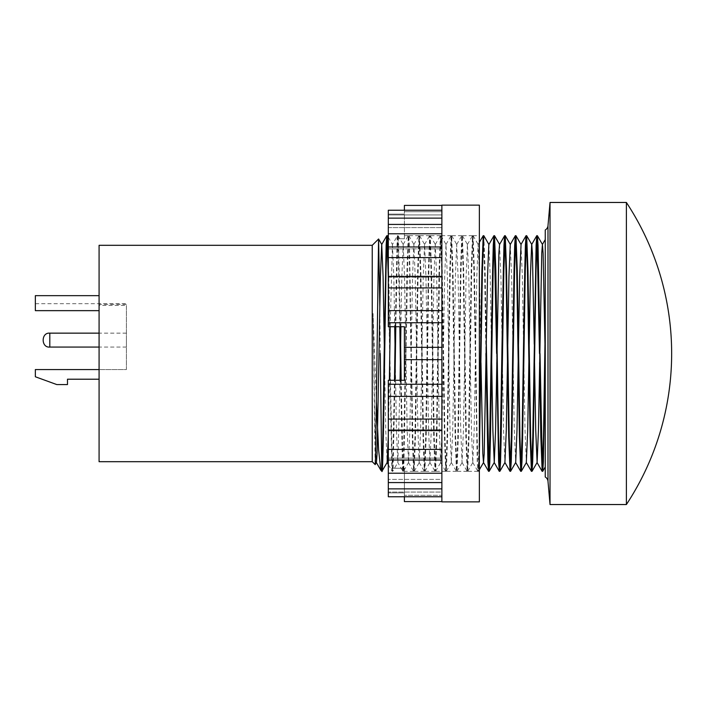 <?xml version="1.0" encoding="UTF-8"?>
<svg xmlns="http://www.w3.org/2000/svg" width="707" height="707" viewBox="0 0 707 707"><rect width="100%" height="100%" fill="white"/><g stroke="black" fill="none" stroke-linecap="round" stroke-linejoin="round"><path stroke-width="0.53" stroke-dasharray="3.54 2.65" d="M626.384 202.458L626.384 504.542M545.247 230.005L545.247 476.995M99.086 461.689L99.086 245.311M372.244 245.311L372.244 461.689M126.403 340.111L126.403 347.075L126.403 340.111M388.311 210.244L388.311 218.127L441.875 218.127L441.875 205.401L441.875 211.702L404.386 211.702L404.386 205.401M441.875 210.244L404.386 210.244L404.386 238.754L404.386 211.702L441.875 211.702L441.875 214.937L441.875 210.244L441.875 227.619L441.875 218.127M388.311 218.127L388.311 326.722L388.311 214.115L388.311 214.937L441.875 214.937L388.311 214.937L388.311 214.115L388.311 277.568L390.432 380.278L388.311 380.278L388.311 496.756L388.311 468.246L388.311 492.885L404.386 492.885L404.386 468.246L404.386 496.756M441.875 230.579L441.875 248.873L441.875 230.579M388.311 227.619L441.875 227.619L388.311 227.619M441.875 253.133L441.875 277.268L441.875 253.133M388.311 248.873L441.875 248.873L388.311 248.873M441.875 282.535L441.875 310.85L441.875 282.535M388.311 277.268L441.875 277.268L388.311 277.268M388.311 322.745L441.875 322.745L441.875 347.34L404.386 347.34L404.386 380.278L404.386 347.34L441.875 347.34L441.875 359.66L404.386 359.66L441.875 359.66L441.875 384.255L388.311 384.255M388.311 310.85L441.875 310.85L388.311 310.85L388.311 277.568M441.875 501.864L441.875 322.745M388.311 488.873L441.875 488.873L441.875 496.756L388.311 496.756L388.311 492.063L441.875 492.063L441.875 496.756L441.875 479.381L388.311 479.381L441.875 479.381L441.875 482.581L441.875 458.127L388.311 458.127L441.875 458.127L441.875 460.027L441.875 429.732L388.311 429.732L441.875 429.732L441.875 430.625L441.875 396.15L388.311 396.15L441.875 396.397L441.875 205.136M404.386 501.599L404.386 492.885L388.311 492.885L388.311 492.063L441.875 492.063L441.875 495.298L404.386 495.298L441.875 495.298L441.875 501.599L441.875 496.756M479.364 205.136L479.364 501.864M376.389 401.965L373.075 313.528L375.178 464.623M381.745 468.653L381.886 471.33M386.835 235.67L387.1 237.19M388.311 253.035L389.663 326.722L404.386 326.722L388.311 326.722L389.133 326.722L391.811 468.246C392.067 472.373 392.323 472.373 392.579 468.246L392.341 468.246C392.597 472.373 392.853 472.373 393.11 468.246L392.579 468.246L394.488 380.278L388.311 380.278L404.386 380.278L404.386 326.722L388.311 326.722L388.311 316.763M488.873 469.81L489.138 471.33M496.632 353.5L496.765 362.726M499.584 469.81L499.849 471.33M510.295 469.81L510.56 471.33M521.006 469.81L521.271 471.33M531.717 469.81L531.982 471.33M539.485 353.5L539.609 362.726M542.428 469.81L542.693 471.33M545.247 353.5L545.247 466.947L545.247 353.5M483.243 235.67L484.587 270.18L485.921 353.5M483.818 235.705L485.117 270.18L486.328 344.274M493.954 235.67L494.228 237.19M504.665 235.67L504.939 237.19M515.385 235.67L515.65 237.19M526.096 235.67L526.362 237.19M536.807 235.67L537.073 237.19M539.892 344.274L540.015 353.5M479.364 453.965L479.364 235.67L479.364 471.33L479.364 453.965L478.462 471.295L479.364 469.731M388.311 464.649L392.155 471.295L392.73 471.33L397.855 462.484L400.074 380.278M392.341 468.246C392.597 472.373 392.853 472.373 393.11 468.246L395.019 380.278L404.386 380.278L390.432 380.278L392.341 468.246L403.052 468.246C403.308 472.373 403.564 472.373 403.821 468.246L393.11 468.246M391.811 468.246C392.067 472.373 392.323 472.373 392.579 468.246M394.488 380.278L395.019 380.278M395.257 326.722L397.166 238.754L397.696 238.754C397.953 234.627 398.209 234.627 398.465 238.754L397.166 238.754C397.422 234.627 397.679 234.627 397.935 238.754L399.844 326.722M390.202 326.722L392.42 244.516L397.546 235.67L398.121 235.705L403.211 244.516L404.51 276.41L407.188 430.59L408.531 462.519L409.866 430.59L412.543 276.41L413.842 244.516L415.221 276.41L417.899 430.59L419.198 462.484L420.577 430.59L423.254 276.41L424.553 244.516L425.932 276.41L428.61 430.59L429.909 462.484L431.288 430.59L433.965 276.41L435.265 244.516L436.643 276.41L439.321 430.59L440.62 462.484L441.999 430.59L444.685 276.41L445.976 244.516L447.363 276.41L450.041 430.59L451.331 462.484L452.719 430.59L455.396 276.41L456.687 244.516L458.074 276.41L460.752 430.59L462.042 462.484L463.43 430.59L466.107 276.41L467.398 244.516L468.785 276.41L471.463 430.59L472.762 462.484L474.141 430.59L476.818 276.41L478.118 244.516L479.496 276.41L480.972 362.726M395.787 326.722L397.696 238.754C397.953 234.627 398.209 234.627 398.465 238.754L400.374 326.722M397.166 238.754C397.422 234.627 397.679 234.627 397.935 238.754M395.001 344.274L396.477 430.59L397.776 462.484L402.902 471.33L403.476 471.295L408.566 462.484M401.143 380.278L403.052 468.246C403.308 472.373 403.564 472.373 403.821 468.246L408.125 244.64L408.796 235.67L409.486 245.205L412.808 436.82L414.152 471.33L415.486 436.82L418.173 270.18L419.507 235.67L420.851 270.18L423.528 436.82L424.898 471.295L426.206 436.82L428.884 270.18L430.218 235.67L431.562 270.18L434.239 436.82L435.618 471.295L436.917 436.82L439.595 270.18L440.929 235.67L442.273 270.18L444.95 436.82L446.329 471.295L447.628 436.82L450.306 270.18L451.64 235.67L452.984 270.18L455.662 436.82L457.04 471.295L458.339 436.82L461.017 270.18L462.36 235.67L463.695 270.18L466.373 436.82L467.751 471.295L469.05 436.82L471.728 270.18L473.071 235.67L474.406 270.18L477.084 436.82L478.462 471.295M400.613 380.278L402.522 468.246C402.778 472.373 403.034 472.373 403.29 468.246L406.923 270.18L408.257 235.67L409.6 270.18L412.278 436.82L413.577 471.295L414.956 436.82L417.634 270.18L418.968 235.67L420.312 270.18L422.989 436.82L424.288 471.295L425.667 436.82L428.345 270.18L429.688 235.67L431.023 270.18L433.7 436.82L434.999 471.295L436.378 436.82L439.056 270.18L440.355 235.705L441.734 270.18L444.411 436.82L445.71 471.295L447.089 436.82L449.767 270.18L451.066 235.705L452.445 270.18L455.122 436.82L456.422 471.295L457.8 436.82L460.478 270.18L461.777 235.705L463.156 270.18L465.833 436.82L467.141 471.295L468.511 436.82L471.198 270.18L472.497 235.705L473.876 270.18L477.198 461.795L477.888 471.33L478.559 462.36L479.364 429.432M402.522 468.246C402.778 472.373 403.034 472.373 403.29 468.246M379.827 306.979L380.269 353.5M126.403 304.408L99.086 304.408L99.086 379.208L99.086 305.451L126.403 305.451L126.403 369.567L99.086 369.567L126.403 369.567L126.403 305.451M99.086 304.408L99.086 305.451M99.086 369.567L35.35 369.567L35.35 376.769L56.772 384.564L67.483 384.564L67.483 379.208L99.086 379.208M99.086 295.659L35.35 295.659L35.35 310.656L99.086 310.656L35.35 310.656L35.35 303.692L35.35 310.656L35.35 303.692L35.35 310.656L35.35 303.692L35.35 310.656L99.086 310.656M397.696 238.754L404.386 238.754L404.386 235.67L404.386 238.754L398.465 238.754M403.052 468.246L404.386 468.246L404.386 471.33L404.386 468.246L403.821 468.246M388.311 287.935L441.875 287.935M388.311 257.587L441.875 257.587M388.311 233.778L441.875 233.778M388.311 214.115L404.386 214.115L388.311 214.115M388.311 473.222L441.875 473.222L441.875 488.873M388.311 449.413L441.875 449.413L441.875 473.222M388.311 419.065L441.875 419.065L441.875 449.413M441.875 384.255L441.875 419.065M373.075 313.528L375.055 430.59L376.433 462.484M384.29 344.274L385.766 430.59L387.144 462.484M388.311 436.36L389.363 380.278M392.42 244.516L393.799 276.41L394.718 326.722M400.913 326.722L401.832 276.41L403.211 244.516M488.908 244.516L490.207 276.41L491.683 362.726M499.54 244.516L500.918 276.41L503.596 430.59L504.895 462.484M510.251 244.516L511.629 276.41L514.307 430.59L515.695 462.484M521.006 244.445L522.34 276.41L525.018 430.59L526.362 462.555M534.253 344.274L534.536 362.726M544.964 344.274L545.247 362.771M545.247 239.567L545.247 325.211M550.028 504.542L550.028 202.458M547.996 481.334L547.996 225.666M126.403 347.075L49.808 347.075L49.808 333.147C40.962 332.299 40.962 347.924 49.808 347.075L99.086 347.075M126.403 333.147L99.086 333.147M35.35 303.692L126.403 303.692M388.311 310.603L441.875 310.603M388.311 276.375L441.875 276.375M388.311 246.973L441.875 246.973M388.311 224.419L441.875 224.419M388.311 482.581L441.875 482.581M388.311 460.027L441.875 460.027M388.311 430.625L441.875 430.625M388.311 396.397L441.875 396.397M49.808 333.147C40.962 332.299 40.962 347.924 49.808 347.075M408.257 235.67L404.386 235.67M413.613 471.33L404.386 471.33M418.968 235.67L408.796 235.67M424.324 471.33L414.152 471.33M429.688 235.67L419.507 235.67M435.044 471.33L424.863 471.33M440.399 235.67L430.218 235.67M445.755 471.33L435.574 471.33M451.11 235.67L440.929 235.67M456.466 471.33L446.285 471.33M461.821 235.67L451.64 235.67M467.177 471.33L456.996 471.33M472.532 235.67L462.36 235.67M477.888 471.33L467.716 471.33M473.071 235.67L479.373 235.67M478.427 471.33L479.373 471.33M408.832 235.705L413.922 244.516M414.187 471.295L419.278 462.484M419.543 235.705L424.642 244.516M424.898 471.295L429.997 462.484M430.263 235.705L435.353 244.516M435.618 471.295L440.708 462.484M440.974 235.705L446.064 244.516M446.329 471.295L451.42 462.484M451.685 235.705L456.775 244.516M457.04 471.295L462.131 462.484M462.396 235.705L467.486 244.516M467.751 471.295L472.842 462.484M473.107 235.705L478.197 244.516M388.311 237.269L392.5 244.516M403.131 244.516L408.222 235.705M408.487 462.484L413.577 471.295M413.842 244.516L418.933 235.705M419.198 462.484L424.288 471.295M424.553 244.516L429.644 235.705M429.909 462.484L434.999 471.295M435.265 244.516L440.355 235.705M440.62 462.484L445.71 471.295M445.976 244.516L451.066 235.705M451.331 462.484L456.422 471.295M456.687 244.516L461.777 235.705M462.042 462.484L467.141 471.295M467.398 244.516L472.497 235.705M472.762 462.484L477.852 471.295M478.118 244.516L479.364 242.351"/><path stroke-width="1.06" d="M626.384 504.542L626.384 202.458L550.028 202.458L550.028 504.542L626.384 504.542A274.625 274.625 0 0 0 626.384 202.458M550.028 202.458L547.996 225.666L547.996 481.334L550.028 504.542M547.996 225.666A5.594 5.594 0 0 1 545.247 230.005L545.247 476.995A5.594 5.594 0 0 1 547.996 481.334M372.244 245.311L99.086 245.311L99.086 461.689L372.244 461.689L372.244 245.311L378.599 238.993L379.827 306.979M441.875 205.401L404.386 205.401L404.386 210.244L388.311 210.244L441.875 210.244M441.875 496.756L388.311 496.756L388.311 380.278L404.386 380.278L404.386 359.66L441.875 359.66L404.386 359.66L404.386 347.34L441.875 347.34L404.386 347.34L404.386 326.722L388.311 326.722L388.311 210.244M388.311 384.255L441.875 384.255M388.311 419.065L441.875 419.065M388.311 449.413L441.875 449.413M388.311 473.222L441.875 473.222M388.311 488.873L441.875 488.873M404.386 496.756L404.386 501.599L441.875 501.599M441.875 353.5L441.875 501.864L479.364 501.864L479.364 205.136L441.875 205.136L441.875 353.5M372.244 461.689L375.205 464.614L375.629 455.653L378.572 238.984M380.923 470.367L381.886 471.33L381.886 467.884L380.826 470.243L378.616 450.032L376.389 401.965M380.269 353.5L381.745 468.653M381.886 467.884C382.664 455.944 383.397 406.163 384.157 353.5L386.146 245.205L386.8 235.705L387.409 235.705L388.311 253.035M387.1 237.19L388.311 277.568M381.886 470.977C382.805 478.153 383.768 419.887 384.696 353.5L386.031 270.18L387.374 235.67M394.488 380.278L395.257 326.722M395.019 380.278L395.787 326.722M485.921 353.5L487.91 461.795L488.599 471.33L489.271 462.36L492.62 270.18L493.265 245.205L493.919 235.705L494.529 235.705L495.828 270.18L498.506 436.82L499.584 469.81M486.328 344.274L488.873 469.81M488.599 471.33L489.173 471.295L489.827 461.795L490.472 436.82L493.15 270.18L494.493 235.67M496.765 362.726L498.621 461.795L499.31 471.33L499.982 462.36L503.331 270.18L503.976 245.205L504.63 235.705L505.24 235.705L506.548 270.18L509.226 436.82L510.295 469.81M499.31 471.33L499.884 471.295L500.538 461.795L501.183 436.82L503.861 270.18L505.205 235.67M504.939 237.19L506.009 270.18L508.687 436.82L510.021 471.33L511.364 436.82L514.042 270.18L514.687 245.205L515.341 235.705L515.96 235.705L517.259 270.18L519.937 436.82L521.006 469.81M510.021 471.33L510.595 471.295L511.249 461.795L511.903 436.82L514.581 270.18L515.916 235.67M515.65 237.19L516.72 270.18L519.398 436.82L520.741 471.33L522.075 436.82L524.753 270.18L525.398 245.205L526.052 235.705L526.671 235.705L527.97 270.18L530.648 436.82L531.717 469.81M520.741 471.33L521.315 471.295L521.96 461.795L522.614 436.82L525.292 270.18L526.627 235.67M526.362 237.19L527.431 270.18L530.109 436.82L531.408 471.295L532.786 436.82L536.118 245.205L536.807 235.67L537.382 235.705L538.036 245.205L539.892 344.274M531.452 471.33L532.026 471.295L532.68 461.795L533.325 436.82L536.003 270.18L537.338 235.67M539.609 362.726L540.82 436.82L542.163 471.33L543.497 436.82L545.247 325.211M540.015 353.5L542.428 469.81M542.163 471.33L542.737 471.295L543.391 461.795L545.247 362.682L545.247 466.947L545.247 362.771M479.364 429.432L481.909 270.18L483.208 235.705L483.818 235.705L488.908 244.516L493.919 235.705M479.364 453.965L482.439 270.18L483.782 235.67M494.228 237.19L496.632 353.5M537.073 237.19L539.485 353.5M400.374 326.722L401.143 380.278M399.844 326.722L400.613 380.278M381.886 471.33L387.144 462.484L388.311 436.36M99.086 379.208L67.483 379.208L67.483 384.564L56.772 384.564L35.35 376.769L35.35 369.567L99.086 369.567M99.086 310.656L35.35 310.656L35.35 295.659L99.086 295.659M388.311 316.763L388.311 310.85M388.311 218.127L441.875 218.127M388.311 233.778L441.875 233.778M388.311 257.587L441.875 257.587M388.311 287.935L441.875 287.935M388.311 322.745L441.875 322.745M375.205 464.614L376.433 462.484L377.087 453.655L380.41 276.41L381.709 244.516L383.088 276.41L384.29 344.274M389.363 380.278L390.202 326.722M394.718 326.722L395.001 344.274M400.074 380.278L400.913 326.722M480.972 362.726L482.819 453.655L483.508 462.519L484.207 453.655L487.53 276.41L488.829 244.516M491.683 362.726L492.885 430.59L494.264 462.484L495.563 430.59L498.886 253.345L499.54 244.516L504.63 235.705M509.986 471.295L504.895 462.484L506.274 430.59L508.952 276.41L510.251 244.516L515.341 235.705M510.595 471.295L515.695 462.484L516.985 430.59L519.663 276.41L521.05 244.516L515.96 235.705M531.408 471.295L526.317 462.484L527.696 430.59L530.374 276.41L531.673 244.516L536.763 235.705M526.671 235.705L531.761 244.516L532.406 253.345L534.253 344.274M534.536 362.726L535.738 430.59L537.117 462.484L538.416 430.59L541.739 253.345L542.428 244.481L543.126 253.345L544.964 344.274M99.086 333.147L49.808 333.147L49.808 347.075L99.086 347.075M388.311 224.419L441.875 224.419M388.311 246.973L441.875 246.973M388.311 276.375L441.875 276.375M388.311 310.603L441.875 310.603M388.311 396.397L441.875 396.397M388.311 430.625L441.875 430.625M388.311 460.027L441.875 460.027M388.311 482.581L441.875 482.581M49.808 333.147C40.962 332.299 40.962 347.924 49.808 347.075M545.247 466.947L542.737 471.295M537.382 235.705L542.472 244.516M532.026 471.295L537.117 462.484M521.315 471.295L526.406 462.484M505.24 235.705L510.339 244.516M499.884 471.295L504.975 462.484M494.529 235.705L499.619 244.516M489.173 471.295L494.264 462.484M479.364 469.731L483.553 462.484M387.409 235.705L388.311 237.269M378.599 238.993L381.789 244.516M545.247 239.567L542.384 244.516M376.345 462.484L380.826 470.243M381.709 244.516L386.8 235.705M387.1 462.555L388.311 464.649M479.364 242.351L483.208 235.705M483.473 462.484L488.564 471.295M494.184 462.484L499.275 471.295M515.606 462.484L520.697 471.295M520.962 244.516L526.052 235.705M537.028 462.484L542.119 471.295"/></g></svg>
